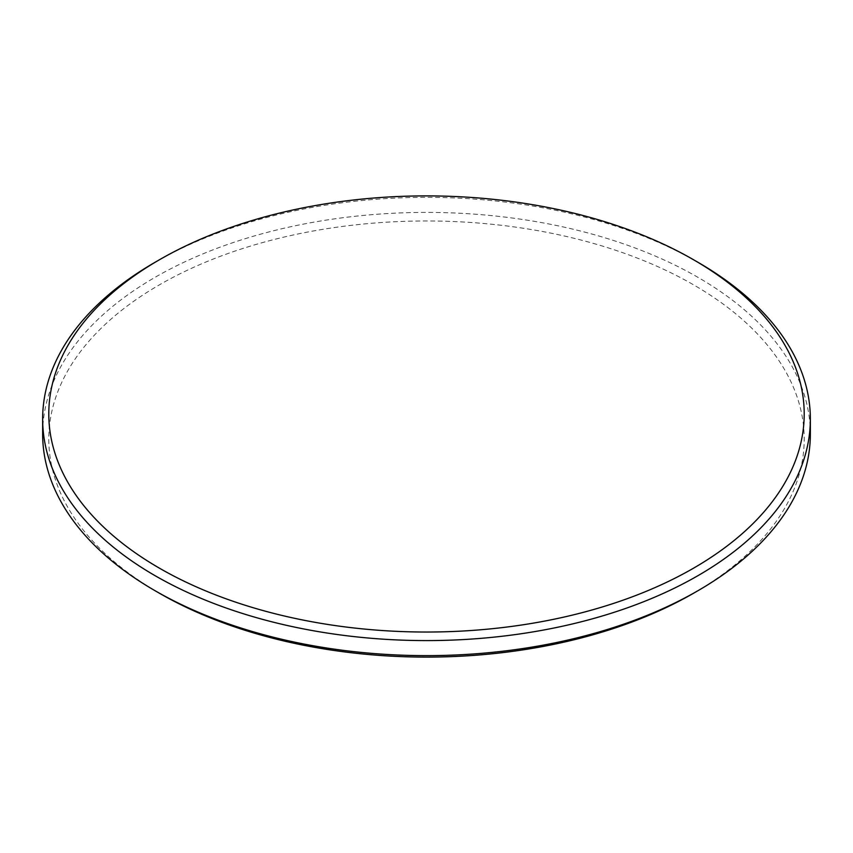 <?xml version="1.0" encoding="UTF-8"?>
<svg xmlns="http://www.w3.org/2000/svg" width="853" height="853" viewBox="0 0 853 853"><rect width="100%" height="100%" fill="white"/><g stroke="black" fill="none" stroke-linecap="round" stroke-linejoin="round"><path stroke-width="0.64" stroke-dasharray="4.26 3.2" d="M159.415 593.23A377.708 218.069 180 0 1 159.426 284.838A377.708 218.069 180 0 1 693.585 284.838A377.708 218.069 180 0 1 693.585 593.23M810.35 434.017A383.85 221.609 0 0 0 697.925 277.321A383.85 221.609 0 0 0 279.603 229.276A383.85 221.609 0 0 0 42.65 434.017M155.075 262.276A383.85 221.609 180 0 1 697.925 262.276"/><path stroke-width="1.28" d="M697.925 590.724L693.585 593.23A377.708 218.069 180 0 1 159.415 593.23L155.075 590.724A383.85 221.609 0 0 0 697.925 590.724A383.85 221.609 0 0 0 810.35 434.017L810.35 418.983A383.85 221.609 180 0 1 573.397 623.724A383.85 221.609 180 0 1 155.075 575.679A383.85 221.609 180 0 1 42.65 418.983A383.85 221.609 180 0 1 155.075 262.276L159.415 259.77A377.708 218.069 0 0 0 159.415 568.162A377.708 218.069 0 0 0 693.574 568.162A377.708 218.069 0 0 0 693.585 259.77L697.925 262.276A383.85 221.609 180 0 1 810.35 418.983M42.65 418.983L42.65 434.017A383.85 221.609 0 0 0 155.075 590.724L159.415 593.23M697.925 262.276L693.585 259.77A377.708 218.069 0 0 0 159.415 259.77"/></g></svg>
